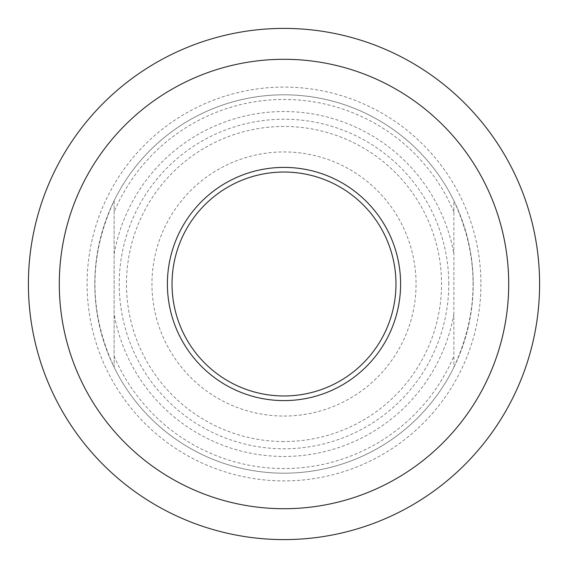 <?xml version="1.0" encoding="UTF-8"?>
<svg xmlns="http://www.w3.org/2000/svg" width="568" height="568" viewBox="0 0 568 568"><rect width="100%" height="100%" fill="white"/><g stroke="black" fill="none" stroke-linecap="round" stroke-linejoin="round"><path stroke-width="0.43" stroke-dasharray="2.84 2.13" d="M453.882 367.262C479.449 311.754 479.449 256.246 453.882 200.738L453.882 367.262A189.194 189.194 0 0 1 114.118 367.262L114.118 200.738C88.551 256.246 88.551 311.754 114.118 367.262L114.118 200.738A189.194 189.194 0 0 1 453.882 200.738L453.882 367.262M453.882 211.885A184.557 184.557 0 0 0 114.118 211.885M114.118 356.115A184.557 184.557 0 0 0 453.882 356.115M284 172.033A111.967 111.967 0 0 0 172.033 284A111.967 111.967 0 0 0 284 395.967A111.967 111.967 0 0 0 395.967 284A111.967 111.967 0 0 0 284 172.033M284 400.603A116.603 116.603 0 0 1 183.017 225.702A116.603 116.603 0 0 1 384.983 225.702A116.603 116.603 0 0 1 284 400.603M284 416.046A132.046 132.046 0 0 0 398.36 217.977A132.046 132.046 0 0 0 169.64 217.977A132.046 132.046 0 0 0 284 416.046M284 441.535A157.535 157.535 0 0 1 126.465 284A157.535 157.535 0 0 1 284 126.465A157.535 157.535 0 0 1 441.535 284A157.535 157.535 0 0 1 284 441.535M473.194 284A189.194 189.194 0 0 0 284 94.806A189.194 189.194 0 0 0 94.806 284A189.194 189.194 0 0 0 284 473.194A189.194 189.194 0 0 0 473.194 284A189.194 189.194 0 0 0 284 94.806A189.194 189.194 0 0 0 94.806 284A189.194 189.194 0 0 0 284 473.194A189.194 189.194 0 0 0 473.194 284M284 508.715A224.715 224.715 0 0 0 478.604 171.642A224.715 224.715 0 0 0 89.396 171.642A224.715 224.715 0 0 0 284 508.715M284 539.6A255.6 255.6 0 0 1 28.4 284A255.6 255.6 0 0 1 284 28.4A255.6 255.6 0 0 1 539.6 284A255.6 255.6 0 0 1 284 539.6M448.777 284A164.777 164.777 0 0 0 284 119.223A164.777 164.777 0 0 0 119.223 284A164.777 164.777 0 0 0 284 448.777A164.777 164.777 0 0 0 448.777 284M114.118 254.123A172.494 172.494 0 0 1 453.882 254.123M453.882 313.877A172.494 172.494 0 0 1 114.118 313.877M480.911 284A196.911 196.911 0 0 1 185.544 454.528A196.911 196.911 0 0 1 185.544 113.472A196.911 196.911 0 0 1 480.911 284"/><path stroke-width="0.85" d="M284 400.603A116.603 116.603 0 0 0 384.983 225.702A116.603 116.603 0 0 0 183.017 225.702A116.603 116.603 0 0 0 284 400.603M284 172.033A111.967 111.967 0 0 1 395.967 284A111.967 111.967 0 0 1 284 395.967A111.967 111.967 0 0 1 172.033 284A111.967 111.967 0 0 1 284 172.033M284 508.715A224.715 224.715 0 0 1 89.396 171.642A224.715 224.715 0 0 1 478.604 171.642A224.715 224.715 0 0 1 284 508.715M284 539.6A255.6 255.6 0 0 0 539.6 284A255.6 255.6 0 0 0 284 28.4A255.6 255.6 0 0 0 28.4 284A255.6 255.6 0 0 0 284 539.6"/></g></svg>
